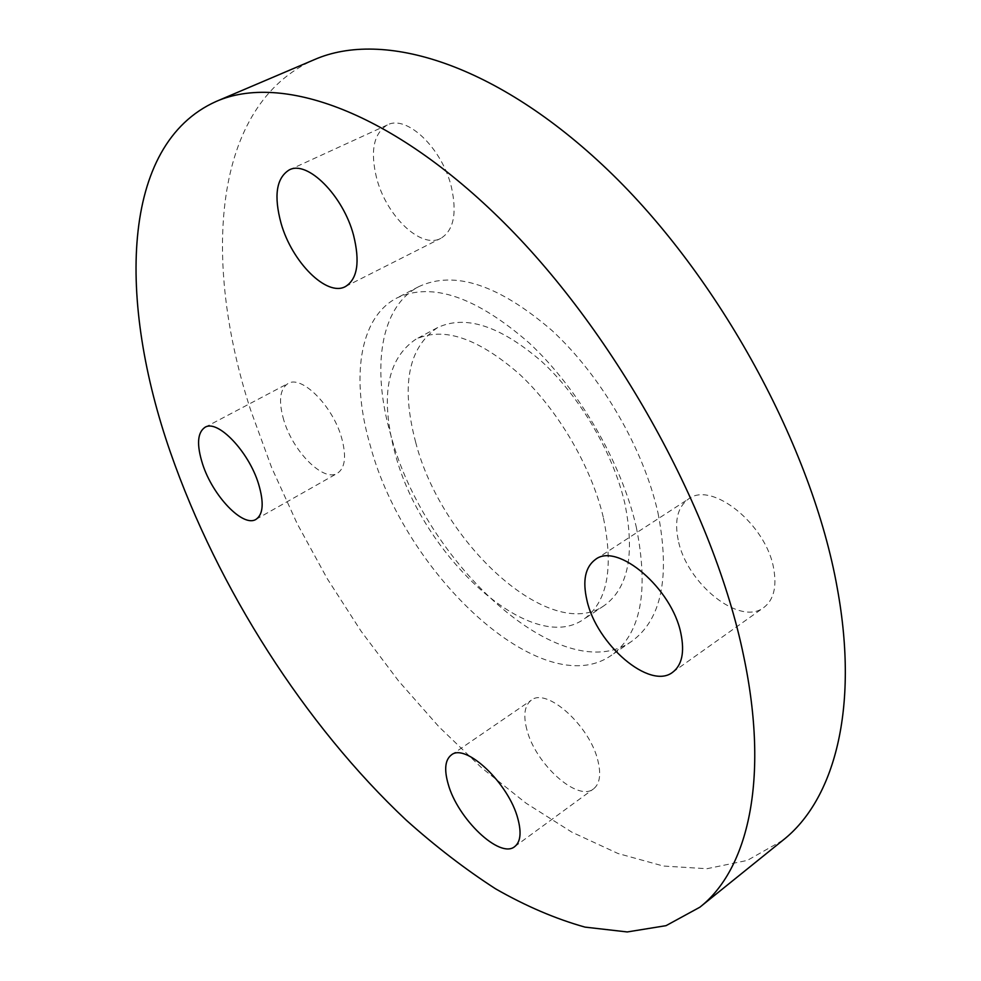<?xml version="1.0" encoding="UTF-8"?>
<svg xmlns="http://www.w3.org/2000/svg" width="981" height="981" viewBox="0 0 981 981"><rect width="100%" height="100%" fill="white"/><g stroke="black" fill="none" stroke-linecap="round" stroke-linejoin="round"><path stroke-width="0.74" stroke-dasharray="4.91 3.68" d="M603.254 517.11C591.285 466.711 557.931 409.8 519.28 373.994C477.747 337.881 443.216 326.33 415.699 339.328C386.784 359.156 379.978 397.391 395.269 454.044C421.756 555.185 530.586 656.743 583.72 619.293C607.411 602.236 613.922 568.171 603.254 517.11M415.699 442.382C400.824 385.95 408.059 347.728 437.428 327.691C465.313 314.496 500.016 325.717 541.537 361.364C580.139 396.753 613.223 453.21 624.823 503.388C635.099 554.24 628.232 588.306 604.21 605.596C550.329 643.561 441.45 543.167 415.699 442.382M658.018 513.075C670.342 576.84 661.599 619.575 631.789 641.267C561.868 690.514 424.148 562.542 390.83 435.123C371.358 368.5 380.039 306.501 418.924 286.575C454.387 270.082 498.716 284.698 551.923 330.45C601.427 376.017 643.744 448.942 658.018 513.075M636.301 527.14C649.103 591.175 640.814 633.898 611.421 655.296C542.432 703.855 404.797 574.4 370.548 446.539C350.622 379.647 358.605 317.623 396.949 297.954C431.947 281.706 476.067 296.752 529.299 343.08C578.876 389.212 621.562 462.725 636.301 527.14M526.785 729.337C523.118 715.1 524.614 705.4 531.261 700.226C546.527 687.019 590.133 726.001 597.993 761.035C601.218 774.671 599.734 783.942 593.542 788.871C577.601 802.335 535.037 763.61 526.785 729.337M678.178 539.832C674.278 520.519 677.724 506.895 688.503 498.986C711.642 480.678 766.455 524.406 773.727 568.808C776.915 587.116 773.617 600.016 763.819 607.497C739.662 626.614 686.259 583.168 678.178 539.832M376.581 177.941C370.07 150.988 373.663 133.33 387.36 124.955C406.649 114.323 442.37 148.45 451.444 187.224C457.183 213.429 453.651 230.449 440.874 238.309C421.143 249.468 386.232 216.053 376.581 177.941M283.816 420.236C278.359 401.339 279.732 389.114 287.96 383.534C301.474 374.668 332.755 405.852 341.596 437.759C346.6 456.165 345.202 467.998 337.415 473.283C323.546 482.333 292.963 451.616 283.816 420.236M782.899 840.263L747.289 860.423L706.921 868.712L663.352 866.039L617.944 853.482L571.886 832.182L526.147 803.255L481.561 767.755L438.826 726.663L398.519 680.9L361.167 631.31L327.237 578.667L297.206 523.744L271.529 467.324L250.682 410.193C202.196 261.473 211.822 105.028 314.386 59.633M437.428 327.691L415.699 339.328M631.789 641.267L611.421 655.296M451.285 755.014L531.261 700.226M595.406 559.489L688.503 498.986M289.174 169.958L387.36 124.955M204.943 427.348L287.96 383.534M256.041 519.329L337.415 473.283M345.471 286.538L440.874 238.309M672.708 672.23L763.819 607.497M514.731 846.591L593.542 788.871M418.924 286.575L396.949 297.954M604.21 605.596L583.72 619.293"/><path stroke-width="1.47" d="M448.145 783.917C444.05 769.521 445.104 759.883 451.285 755.014C465.435 742.458 508.992 783.512 517.931 818.963C521.573 832.746 520.506 841.956 514.731 846.591C499.893 859.282 457.44 818.571 448.145 783.917M586.932 600.286C582.407 580.642 585.228 567.043 595.406 559.489C617.172 541.941 672.193 588.428 680.924 633.616C684.713 652.242 681.967 665.118 672.708 672.23C649.9 690.428 596.423 644.321 586.932 600.286M281.057 223.263C273.65 195.771 276.36 178.002 289.174 169.958C307.286 159.793 343.178 195.575 353.54 235.182C360.15 261.927 357.464 279.045 345.471 286.538C326.918 297.133 291.946 262.135 281.057 223.263M202.577 464.013C196.543 444.847 197.328 432.633 204.943 427.348C217.451 418.948 248.72 451.468 258.53 483.854C264.097 502.53 263.264 514.351 256.041 519.329C243.165 527.852 212.656 495.834 202.577 464.013M216.237 101.423L314.386 59.633C383.166 29.479 496.337 63.275 607.913 170.044C719.281 276.532 812.342 447.41 837.259 588.073C859.54 709.766 833.776 800.349 782.899 840.263L699.845 907.217L666.038 925.659L627.251 931.95L585.032 927.119C555.687 918.903 525.865 906.137 495.577 888.823C465.337 869.301 435.576 846.431 406.269 820.19C304.723 724.775 217.794 588.367 170.535 452.658C117.892 301.78 119.792 144.428 216.237 101.423C280.934 72.962 391.652 110.608 504.332 223.018C616.804 335.11 714.217 512.536 743.61 655.835C769.766 779.846 747.792 869.718 699.845 907.217"/></g></svg>
